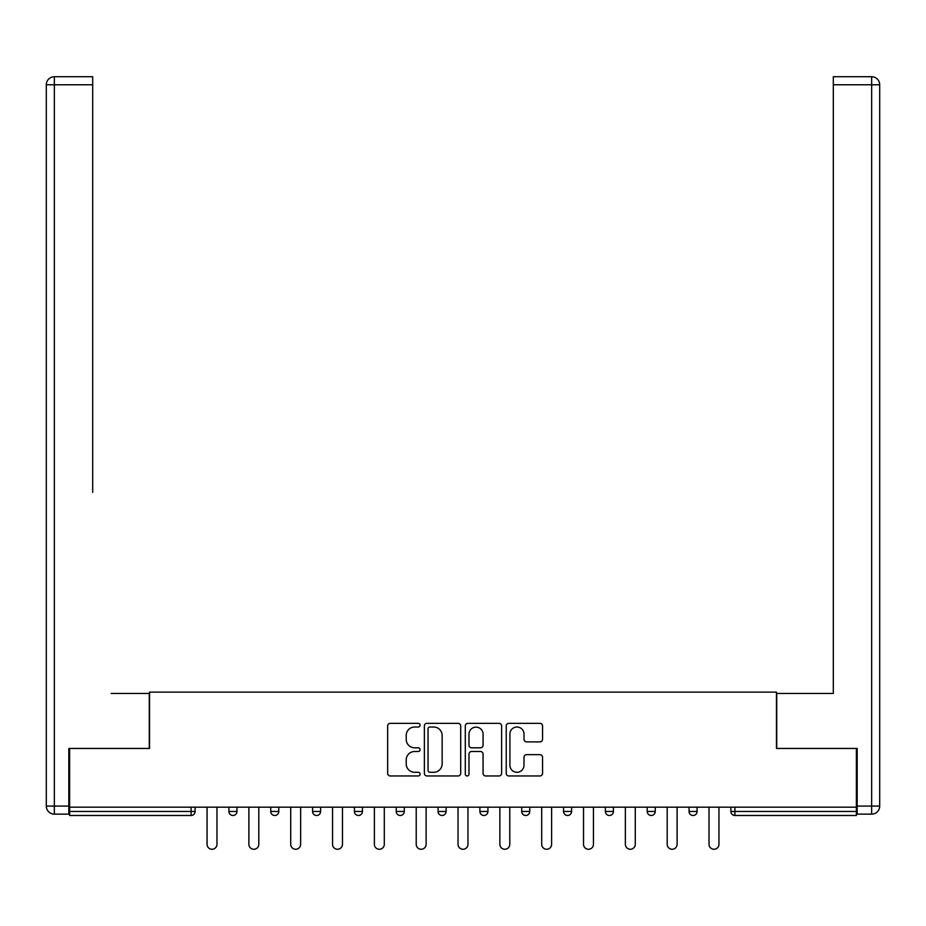 <?xml version="1.0" encoding="UTF-8"?>
<svg xmlns="http://www.w3.org/2000/svg" width="926" height="926" viewBox="0 0 926 926"><rect width="100%" height="100%" fill="white"/><g stroke="black" fill="none" stroke-linecap="round" stroke-linejoin="round"><path stroke-width="1.39" d="M420.103 725.174A1.84 1.84 0 0 0 418.251 723.333L390.286 723.333A2.628 2.628 0 0 0 387.658 725.961L387.658 773.337A2.628 2.628 0 0 0 390.286 775.965L418.251 775.965A1.84 1.84 0 0 0 420.103 774.124A1.84 1.84 0 0 0 418.251 772.284L414.64 772.284A8.427 8.427 0 0 1 406.213 763.857L406.213 759.91A8.427 8.427 0 0 1 414.64 751.495L418.251 751.495A1.84 1.84 0 0 0 420.103 749.643A1.84 1.84 0 0 0 418.251 747.803L414.64 747.803A8.427 8.427 0 0 1 406.213 739.388L406.213 735.441A8.427 8.427 0 0 1 414.64 727.014L418.251 727.014A1.84 1.84 0 0 0 420.103 725.174M539.916 741.888A2.628 2.628 0 0 0 542.555 739.249L542.555 725.961A2.628 2.628 0 0 0 539.916 723.333L508.86 723.333A2.628 2.628 0 0 0 506.233 725.961L506.233 773.337A2.628 2.628 0 0 0 508.86 775.965L539.916 775.965A2.628 2.628 0 0 0 542.555 773.337L542.555 757.283A2.628 2.628 0 0 0 539.916 754.655L526.628 754.655A2.628 2.628 0 0 0 524 757.283L524 765.246A7.038 7.038 0 0 1 516.951 772.284A7.038 7.038 0 0 1 509.913 765.246L509.913 734.052A7.038 7.038 0 0 1 516.951 727.014A7.038 7.038 0 0 1 524 734.052L524 739.249A2.628 2.628 0 0 0 526.628 741.888L539.916 741.888M69.624 807.171L69.624 748.439L149.537 748.439L149.537 692.127L776.463 692.127L776.463 748.439L856.376 748.439L856.376 807.171L69.624 807.171L69.624 811.454L191.103 811.454L191.103 807.171M460.697 725.961A2.628 2.628 0 0 0 458.069 723.333L427.002 723.333A2.628 2.628 0 0 0 424.374 725.961L424.374 773.337A2.628 2.628 0 0 0 427.002 775.965L458.069 775.965A2.628 2.628 0 0 0 460.697 773.337L460.697 725.961M467.931 723.333L498.998 723.333A2.628 2.628 0 0 1 501.626 725.961L501.626 773.337A2.628 2.628 0 0 1 498.998 775.965L485.699 775.965A2.628 2.628 0 0 1 483.071 773.337L483.071 754.123A2.628 2.628 0 0 0 480.432 751.495L471.623 751.495A2.628 2.628 0 0 0 468.984 754.123L468.984 774.124A1.84 1.84 0 0 1 467.144 775.965A1.84 1.84 0 0 1 465.303 774.124L465.303 725.961A2.628 2.628 0 0 1 467.931 723.333M191.103 815.482A4.017 4.017 0 0 0 195.12 811.454L191.103 811.454L191.103 815.482A4.017 4.017 0 0 0 195.12 811.454L195.12 807.171L195.12 811.454A4.017 4.017 0 0 1 191.103 815.482L69.624 815.482L69.624 811.454M856.376 807.171L856.376 815.482L734.897 815.482A4.017 4.017 0 0 1 730.88 811.454L730.88 807.171L730.88 811.454A4.017 4.017 0 0 0 734.897 815.482A4.017 4.017 0 0 1 730.88 811.454L856.376 811.454M228.907 807.171L228.907 811.454L228.907 807.171M232.935 815.482A4.017 4.017 0 0 1 228.907 811.454A4.017 4.017 0 0 0 232.935 815.482A4.017 4.017 0 0 0 236.952 811.454L236.952 807.171L236.952 811.454A4.017 4.017 0 0 1 232.935 815.482A4.017 4.017 0 0 1 228.907 811.454L236.952 811.454A4.017 4.017 0 0 1 232.935 815.482M270.739 807.171L270.739 811.454L270.739 807.171M278.784 807.171L278.784 811.454L278.784 807.171M312.571 807.171L312.571 811.454L312.571 807.171M320.616 807.171L320.616 811.454L320.616 807.171M354.403 807.171L354.403 811.454L354.403 807.171M362.448 807.171L362.448 811.454A4.017 4.017 0 0 1 358.42 815.482A4.017 4.017 0 0 1 354.403 811.454A4.017 4.017 0 0 0 358.42 815.482A4.017 4.017 0 0 0 362.448 811.454A4.017 4.017 0 0 1 358.42 815.482A4.017 4.017 0 0 1 354.403 811.454L362.448 811.454M396.235 807.171L396.235 811.454L396.235 807.171M404.28 807.171L404.28 811.454L404.28 807.171M446.112 807.171L446.112 811.454L438.067 811.454A4.017 4.017 0 0 0 442.084 815.482A4.017 4.017 0 0 1 438.067 811.454L438.067 807.171M479.888 807.171L479.888 811.454L479.888 807.171M487.933 807.171L487.933 811.454A4.017 4.017 0 0 1 483.916 815.482A4.017 4.017 0 0 1 479.888 811.454L487.933 811.454A4.017 4.017 0 0 1 483.916 815.482M529.765 807.171L529.765 811.454L521.72 811.454A4.017 4.017 0 0 0 525.748 815.482A4.017 4.017 0 0 1 521.72 811.454L521.72 807.171M563.552 807.171L563.552 811.454L563.552 807.171M571.597 807.171L571.597 811.454A4.017 4.017 0 0 1 567.58 815.482A4.017 4.017 0 0 1 563.552 811.454A4.017 4.017 0 0 0 567.58 815.482A4.017 4.017 0 0 1 563.552 811.454L571.597 811.454A4.017 4.017 0 0 1 567.58 815.482M605.384 807.171L605.384 811.454L605.384 807.171M613.429 807.171L613.429 811.454L613.429 807.171M647.216 807.171L647.216 811.454L647.216 807.171M655.261 807.171L655.261 811.454L655.261 807.171M689.048 807.171L689.048 811.454L689.048 807.171M697.093 807.171L697.093 811.454L697.093 807.171M274.756 815.482A4.017 4.017 0 0 1 270.739 811.454A4.017 4.017 0 0 0 274.756 815.482A4.017 4.017 0 0 0 278.784 811.454A4.017 4.017 0 0 1 274.756 815.482A4.017 4.017 0 0 1 270.739 811.454L278.784 811.454A4.017 4.017 0 0 1 274.756 815.482M316.588 815.482A4.017 4.017 0 0 1 312.571 811.454A4.017 4.017 0 0 0 316.588 815.482A4.017 4.017 0 0 0 320.616 811.454A4.017 4.017 0 0 1 316.588 815.482A4.017 4.017 0 0 1 312.571 811.454L320.616 811.454A4.017 4.017 0 0 1 316.588 815.482M400.252 815.482A4.017 4.017 0 0 1 396.235 811.454A4.017 4.017 0 0 0 400.252 815.482A4.017 4.017 0 0 0 404.28 811.454A4.017 4.017 0 0 1 400.252 815.482A4.017 4.017 0 0 1 396.235 811.454L404.28 811.454A4.017 4.017 0 0 1 400.252 815.482M442.084 815.482A4.017 4.017 0 0 0 446.112 811.454A4.017 4.017 0 0 1 442.084 815.482A4.017 4.017 0 0 1 438.067 811.454M525.748 815.482A4.017 4.017 0 0 0 529.765 811.454A4.017 4.017 0 0 1 525.748 815.482A4.017 4.017 0 0 1 521.72 811.454M609.412 815.482A4.017 4.017 0 0 1 605.384 811.454A4.017 4.017 0 0 0 609.412 815.482A4.017 4.017 0 0 0 613.429 811.454A4.017 4.017 0 0 1 609.412 815.482A4.017 4.017 0 0 1 605.384 811.454L613.429 811.454A4.017 4.017 0 0 1 609.412 815.482M651.244 815.482A4.017 4.017 0 0 1 647.216 811.454L655.261 811.454A4.017 4.017 0 0 1 651.244 815.482A4.017 4.017 0 0 0 655.261 811.454M693.065 815.482A4.017 4.017 0 0 1 689.048 811.454L697.093 811.454A4.017 4.017 0 0 1 693.065 815.482A4.017 4.017 0 0 0 697.093 811.454A4.017 4.017 0 0 1 693.065 815.482M429.907 727.014A1.84 1.84 0 0 0 428.055 728.855L428.055 770.444A1.84 1.84 0 0 0 429.907 772.284L433.715 772.284A8.427 8.427 0 0 0 442.142 763.857L442.142 735.441A8.427 8.427 0 0 0 433.715 727.014L429.907 727.014M483.071 734.191A7.038 7.038 0 0 0 476.033 727.142A7.038 7.038 0 0 0 468.984 734.191L468.984 745.175A2.628 2.628 0 0 0 471.623 747.803L480.432 747.803A2.628 2.628 0 0 0 483.071 745.175L483.071 734.191M207.054 807.171L207.054 844.304A4.966 4.966 0 0 0 212.019 849.269A4.966 4.966 0 0 0 216.973 844.304L216.973 807.171M248.886 807.171L248.886 844.304A4.966 4.966 0 0 0 253.851 849.269A4.966 4.966 0 0 0 258.805 844.304L258.805 807.171M290.718 807.171L290.718 844.304A4.966 4.966 0 0 0 295.672 849.269A4.966 4.966 0 0 0 300.637 844.304L300.637 807.171M332.55 807.171L332.55 844.304A4.966 4.966 0 0 0 337.504 849.269A4.966 4.966 0 0 0 342.47 844.304L342.47 807.171M374.382 807.171L374.382 844.304A4.966 4.966 0 0 0 379.336 849.269A4.966 4.966 0 0 0 384.302 844.304L384.302 807.171M416.214 807.171L416.214 844.304A4.966 4.966 0 0 0 421.168 849.269A4.966 4.966 0 0 0 426.134 844.304L426.134 807.171M46.3 84.775A8.045 8.045 0 0 1 54.345 76.731A8.045 8.045 0 0 0 46.3 84.775L46.3 806.095L46.3 84.775L54.345 84.775L54.345 76.731L92.693 76.731L92.693 84.775L54.345 84.775L54.345 806.095L68.825 806.095L68.825 748.439L149.271 748.439L149.271 693.47L111.189 693.47M92.693 84.775L92.693 492.366M68.825 806.095L68.825 814.139L54.345 814.139A8.045 8.045 0 0 1 46.3 806.095L54.345 806.095L54.345 814.139M814.811 693.47L833.307 693.47L833.307 76.731L871.655 76.731L871.655 84.775L833.307 84.775M857.175 806.095L871.655 806.095L871.655 84.775L879.7 84.775A8.045 8.045 0 0 0 871.655 76.731A8.045 8.045 0 0 1 879.7 84.775L879.7 806.095A8.045 8.045 0 0 1 871.655 814.139L857.175 814.139L857.175 748.439L776.729 748.439L776.729 693.47L833.307 693.47L833.307 492.366M871.655 814.139A8.045 8.045 0 0 0 879.7 806.095L871.655 806.095L871.655 814.139M458.034 807.171L458.034 844.304A4.966 4.966 0 0 0 463 849.269A4.966 4.966 0 0 0 467.966 844.304L467.966 807.171M499.866 807.171L499.866 844.304A4.966 4.966 0 0 0 504.832 849.269A4.966 4.966 0 0 0 509.786 844.304L509.786 807.171M541.698 807.171L541.698 844.304A4.966 4.966 0 0 0 546.664 849.269A4.966 4.966 0 0 0 551.618 844.304L551.618 807.171M583.53 807.171L583.53 844.304A4.966 4.966 0 0 0 588.496 849.269A4.966 4.966 0 0 0 593.45 844.304L593.45 807.171M625.363 807.171L625.363 844.304A4.966 4.966 0 0 0 630.328 849.269A4.966 4.966 0 0 0 635.282 844.304L635.282 807.171M667.195 807.171L667.195 844.304A4.966 4.966 0 0 0 672.149 849.269A4.966 4.966 0 0 0 677.114 844.304L677.114 807.171M709.027 807.171L709.027 844.304A4.966 4.966 0 0 0 713.981 849.269A4.966 4.966 0 0 0 718.946 844.304L718.946 807.171M734.897 807.171L734.897 815.482"/></g></svg>
